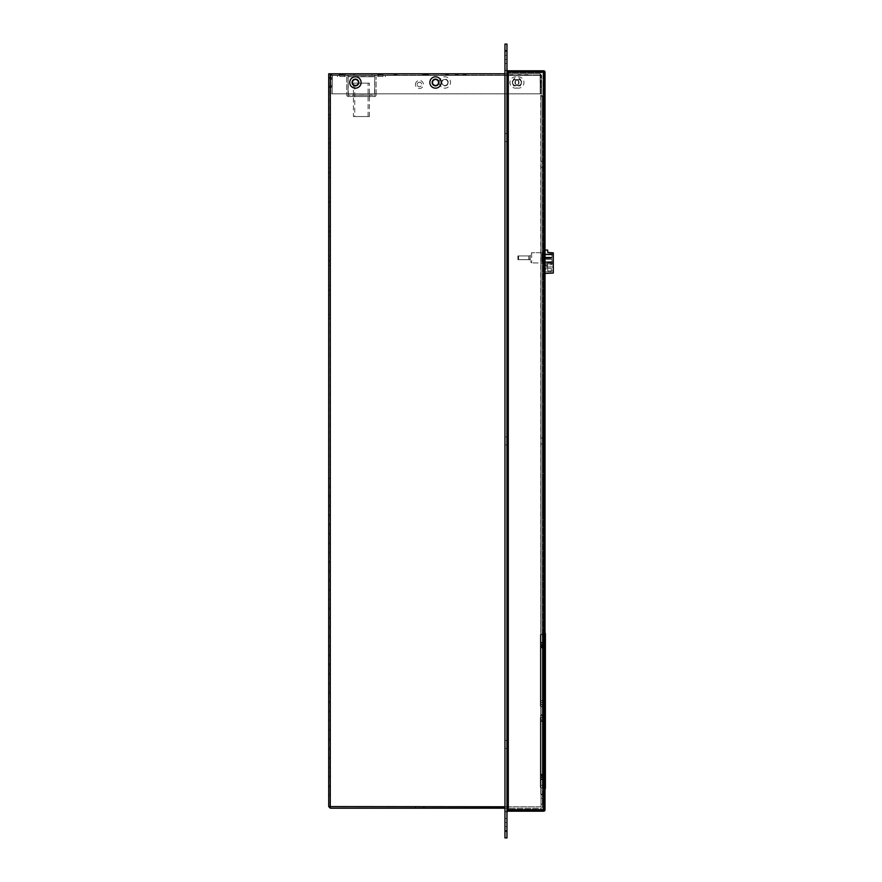 <?xml version="1.0" encoding="UTF-8"?>
<svg xmlns="http://www.w3.org/2000/svg" width="882" height="882" viewBox="0 0 882 882"><rect width="100%" height="100%" fill="white"/><g stroke="black" fill="none" stroke-linecap="round" stroke-linejoin="round"><path stroke-width="0.66" stroke-dasharray="4.41 3.31" d="M350.738 75.146L372.105 75.146L350.738 75.146L350.738 73.812L372.105 73.812L350.738 73.812M372.105 75.146L372.105 73.812M541.68 83.305L541.68 86.315L541.68 83.305M540.346 83.305L540.346 86.315L540.346 83.305M541.68 84.154L541.68 87.164L541.68 84.154M540.346 84.154L540.346 87.164L540.346 84.154M330.706 82.489L330.706 88.167L330.706 82.489M332.04 82.489L332.04 85.852L332.04 82.489M520.997 75.146L516.455 75.146L520.997 74.816L516.455 74.816L514.724 73.812L522.739 73.812L514.724 73.812M516.455 75.146L520.997 74.816L522.739 73.812M466.258 75.146L461.716 75.146L466.258 74.816L461.716 74.816L459.974 73.812L467.989 73.812L459.974 73.812M461.716 75.146L466.258 74.816L467.989 73.812M383.053 76.48L378.51 76.48L383.053 76.48L383.053 75.146L378.51 75.146L383.053 74.816L378.51 74.816L376.779 73.812L384.784 73.812L376.779 73.812M378.51 76.48L378.51 74.816L383.053 74.816L384.784 73.812M344.333 76.48L339.791 76.48L344.333 76.48L344.333 75.146L339.791 75.146L344.333 74.816L339.791 74.816L338.049 73.812L346.064 73.812L338.049 73.812M339.791 76.48L339.791 74.816L344.333 74.816L346.064 73.812M342.326 75.146L337.784 75.146L342.326 74.816L337.784 74.816L336.053 73.812L344.057 73.812L336.053 73.812M337.784 75.146L342.326 74.816L344.057 73.812L354.74 73.812L344.057 73.812L344.057 75.146L354.74 75.146L354.74 73.812M397.065 75.146L392.534 75.146L397.065 74.816L392.534 74.816L390.792 73.812L398.807 73.812L390.792 73.812M392.534 75.146L397.065 74.816L398.807 73.812M458.353 75.146L453.811 75.146L458.353 74.816L453.811 74.816L452.08 73.812L460.084 73.812L452.08 73.812M453.811 75.146L458.353 74.816L460.084 73.812M513.092 75.146L508.55 75.146L513.092 74.816L508.55 74.816L506.819 73.812L514.834 73.812L506.819 73.812M508.55 75.146L513.092 74.816L514.834 73.812M541.68 84.496L541.68 80.483L541.68 84.496M540.677 84.496L540.677 82.224L540.677 84.496M540.346 84.496L540.346 82.224L540.346 84.496M415.433 84.496A4.002 4.002 0 0 1 419.435 80.483A4.002 4.002 0 0 1 423.437 84.496A4.002 4.002 0 0 1 419.435 88.498A4.002 4.002 0 0 1 415.433 84.496M417.164 84.496A2.271 2.271 0 0 1 419.435 82.224A2.271 2.271 0 0 1 421.706 84.496A2.271 2.271 0 0 0 419.435 82.224A2.271 2.271 0 0 0 417.164 84.496A2.271 2.271 0 0 0 419.435 86.756A2.271 2.271 0 0 0 421.706 84.496A2.271 2.271 0 0 1 419.435 86.756A2.271 2.271 0 0 1 417.164 84.496M527.921 75.146L523.379 75.146L527.921 74.816L523.379 74.816L521.648 73.812L529.663 73.812L521.648 73.812M523.379 75.146L527.921 74.816L529.663 73.812M448.475 75.146L443.933 75.146L448.475 74.816L443.933 74.816L442.202 73.812L450.217 73.812L442.202 73.812M443.933 75.146L448.475 74.816L450.217 73.812M427.781 75.146L423.239 75.146L427.781 74.816L423.239 74.816L421.508 73.812L429.512 73.812L421.508 73.812L429.512 73.812L421.508 73.812L429.512 73.812L421.508 73.812L423.239 74.816L421.508 73.812M423.239 75.146L427.781 74.816L423.239 74.816L427.781 74.816L429.512 73.812L427.781 74.816L423.239 74.816L427.781 74.816L429.512 73.812M512.64 82.489A2.999 2.999 0 0 1 515.639 79.479A2.999 2.999 0 0 1 518.649 82.489A2.999 2.999 0 0 1 515.639 85.488A2.999 2.999 0 0 1 512.64 82.489A2.999 2.999 0 0 1 515.639 79.479A2.999 2.999 0 0 1 518.649 82.489A2.999 2.999 0 0 1 515.639 85.488A2.999 2.999 0 0 1 512.64 82.489A5.678 5.678 0 0 1 518.307 76.811A5.678 5.678 0 0 1 523.985 82.489A5.678 5.678 0 0 1 518.307 88.167A5.678 5.678 0 0 1 512.64 82.489M432.522 82.489A2.999 2.999 0 0 1 435.521 79.479A2.999 2.999 0 0 1 438.53 82.489A2.999 2.999 0 0 1 435.521 85.488A2.999 2.999 0 0 1 432.522 82.489M352.403 82.489A2.999 2.999 0 0 1 355.413 79.479A2.999 2.999 0 0 1 358.412 82.489A2.999 2.999 0 0 0 355.413 79.479A2.999 2.999 0 0 0 352.403 82.489A2.999 2.999 0 0 0 355.413 85.488A2.999 2.999 0 0 0 358.412 82.489A2.999 2.999 0 0 0 355.413 79.479A2.999 2.999 0 0 0 352.403 82.489A2.999 2.999 0 0 0 355.413 85.488A2.999 2.999 0 0 0 358.412 82.489A2.999 2.999 0 0 1 355.413 85.488A2.999 2.999 0 0 1 352.403 82.489M447.88 82.489A2.999 2.999 0 0 0 444.87 79.479A2.999 2.999 0 0 0 441.871 82.489A2.999 2.999 0 0 0 444.87 85.488A2.999 2.999 0 0 0 447.88 82.489A2.999 2.999 0 0 0 444.87 79.479A2.999 2.999 0 0 0 441.871 82.489A2.999 2.999 0 0 0 444.87 85.488A2.999 2.999 0 0 0 447.88 82.489M521.317 82.489A2.999 2.999 0 0 0 518.307 79.479A2.999 2.999 0 0 0 515.308 82.489A2.999 2.999 0 0 0 518.307 85.488A2.999 2.999 0 0 0 521.317 82.489A2.999 2.999 0 0 0 518.307 79.479A2.999 2.999 0 0 0 515.308 82.489A2.999 2.999 0 0 0 518.307 85.488A2.999 2.999 0 0 0 521.317 82.489A5.678 5.678 0 0 0 515.639 76.811A5.678 5.678 0 0 0 509.961 82.489A5.678 5.678 0 0 0 515.639 88.167A5.678 5.678 0 0 0 521.317 82.489M354.74 75.146L344.057 75.146M353.406 73.812L345.402 73.812L353.406 73.812L353.406 75.146L345.402 75.146L353.406 75.146M345.402 73.812L345.402 75.146M332.316 75.146L540.071 75.146L332.316 75.146L332.139 93.834L332.316 73.812L332.139 75.411L330.706 75.411L332.316 73.812L332.316 75.146L332.316 73.812L330.706 75.411L330.706 93.834L330.706 75.411L332.04 75.411L332.04 93.834L330.706 93.834L332.04 93.834L332.316 75.146M504.956 806.765L541.008 806.765L541.008 794.175L541.008 806.765L541.008 794.175L541.008 806.765L328.71 806.589L328.71 73.812L330.309 73.812L330.044 806.589L330.044 73.812L539.674 73.812A1.334 1.334 0 0 1 541.008 75.146L540.743 95.168L541.008 75.146A1.334 1.334 0 0 0 539.674 73.812A1.334 1.334 0 0 1 541.008 75.146A1.334 1.334 0 0 0 539.674 73.812L332.316 73.812M540.247 93.834L332.139 93.834L332.139 75.411L540.247 75.411L540.247 93.834L332.139 93.834L540.247 93.834L540.071 73.812L540.071 75.146L541.68 75.411L541.68 93.834L541.68 75.411L540.346 75.411L540.346 93.834L541.68 93.834L540.346 93.834L540.071 73.812L541.68 75.411L540.071 73.812L540.247 75.411L332.139 75.411L540.247 75.411L332.139 75.411L332.139 93.834L540.247 93.834L540.247 75.411L540.247 93.834M422.864 806.854L425.179 808.188L413.823 808.188L425.179 808.188L413.823 808.188L425.179 808.188L422.864 806.854L416.139 806.854L413.823 808.188L416.139 806.854L422.864 806.854M512.277 82.489A3.363 3.363 0 0 1 515.639 79.126A3.363 3.363 0 0 1 519.002 82.489A3.363 3.363 0 0 1 515.639 85.852A3.363 3.363 0 0 1 512.277 82.489M328.71 82.489L328.71 88.167L328.71 82.489M330.044 82.489L330.044 85.852L330.044 82.489M349.735 82.489A5.678 5.678 0 0 1 355.413 76.811A5.678 5.678 0 0 1 361.091 82.489A5.678 5.678 0 0 1 355.413 88.167A5.678 5.678 0 0 1 349.735 82.489M358.776 82.489A3.363 3.363 0 0 0 355.413 79.126A3.363 3.363 0 0 0 352.05 82.489A3.363 3.363 0 0 0 355.413 85.852A3.363 3.363 0 0 0 358.776 82.489M439.203 82.489A5.678 5.678 0 0 1 444.87 76.811A5.678 5.678 0 0 1 450.548 82.489A5.678 5.678 0 0 1 444.87 88.167A5.678 5.678 0 0 1 439.203 82.489M448.232 82.489A3.363 3.363 0 0 0 444.87 79.126A3.363 3.363 0 0 0 441.507 82.489A3.363 3.363 0 0 0 444.87 85.852A3.363 3.363 0 0 0 448.232 82.489M521.67 82.489A3.363 3.363 0 0 0 518.307 79.126A3.363 3.363 0 0 0 514.945 82.489A3.363 3.363 0 0 0 518.307 85.852A3.363 3.363 0 0 0 521.67 82.489M542.342 801.176L542.342 804.186L542.342 801.176M541.008 801.176L541.008 804.186L541.008 801.176M542.342 164.273L542.342 161.263L542.342 164.273M541.008 164.273L541.008 161.263L541.008 164.273M542.342 441L542.342 438.001L542.342 441M541.008 441L541.008 438.001L541.008 441M542.342 717.728L542.342 720.737L542.342 717.728M541.008 717.728L541.008 720.737L541.008 717.728M328.71 482.388L328.71 486.401L328.71 482.388M330.044 482.388L330.044 486.401L330.044 482.388M328.71 491.737L328.71 495.75L328.71 491.737M330.044 491.737L330.044 495.75L330.044 491.737M328.71 501.086L328.71 497.084L328.71 501.086M330.044 501.086L330.044 497.084L330.044 501.086M328.71 510.435L328.71 506.422L328.71 510.435M330.044 510.435L330.044 506.422L330.044 510.435M328.71 519.785L328.71 515.772L328.71 519.785M330.044 519.785L330.044 515.772L330.044 519.785M328.71 529.123L328.71 533.136L328.71 529.123M330.044 529.123L330.044 533.136L330.044 529.123M328.71 538.472L328.71 534.47L328.71 538.472M330.044 538.472L330.044 534.47L330.044 538.472M328.71 547.821L328.71 543.808L328.71 547.821M330.044 547.821L330.044 543.808L330.044 547.821M328.71 557.17L328.71 553.157L328.71 557.17M330.044 557.17L330.044 553.157L330.044 557.17M328.71 566.509L328.71 570.522L328.71 566.509M330.044 566.509L330.044 570.522L330.044 566.509M328.71 575.858L328.71 571.856L328.71 575.858M330.044 575.858L330.044 571.856L330.044 575.858M328.71 585.207L328.71 581.205L328.71 585.207M330.044 585.207L330.044 581.205L330.044 585.207M328.71 594.556L328.71 590.543L328.71 594.556M330.044 594.556L330.044 590.543L330.044 594.556M328.71 603.894L328.71 607.907L328.71 603.894M330.044 603.894L330.044 607.907L330.044 603.894M328.71 613.244L328.71 617.257L328.71 613.244M330.044 613.244L330.044 617.257L330.044 613.244M328.71 622.593L328.71 618.591L328.71 622.593M330.044 622.593L330.044 618.591L330.044 622.593M328.71 631.942L328.71 627.929L328.71 631.942M330.044 631.942L330.044 627.929L330.044 631.942M328.71 641.291L328.71 637.278L328.71 641.291M330.044 641.291L330.044 637.278L330.044 641.291M328.71 650.629L328.71 654.642L328.71 650.629M330.044 650.629L330.044 654.642L330.044 650.629M328.71 659.979L328.71 655.976L328.71 659.979M330.044 659.979L330.044 655.976L330.044 659.979M328.71 669.328L328.71 665.326L328.71 669.328M330.044 669.328L330.044 665.326L330.044 669.328M328.71 678.677L328.71 674.664L328.71 678.677M330.044 678.677L330.044 674.664L330.044 678.677M328.71 688.015L328.71 692.028L328.71 688.015M330.044 688.015L330.044 692.028L330.044 688.015M328.71 697.364L328.71 693.362L328.71 697.364M330.044 697.364L330.044 693.362L330.044 697.364M328.71 706.714L328.71 702.711L328.71 706.714M330.044 706.714L330.044 702.711L330.044 706.714M328.71 716.063L328.71 712.05L328.71 716.063M330.044 716.063L330.044 712.05L330.044 716.063M328.71 725.401L328.71 729.414L328.71 725.401M330.044 725.401L330.044 729.414L330.044 725.401M328.71 734.75L328.71 738.763L328.71 734.75M330.044 734.75L330.044 738.763L330.044 734.75M328.71 744.099L328.71 740.097L328.71 744.099M330.044 744.099L330.044 740.097L330.044 744.099M328.71 753.448L328.71 749.435L328.71 753.448M330.044 753.448L330.044 749.435L330.044 753.448M328.71 762.798L328.71 758.785L328.71 762.798M330.044 762.798L330.044 758.785L330.044 762.798M328.71 772.136L328.71 776.149L328.71 772.136M330.044 772.136L330.044 776.149L330.044 772.136M328.71 781.485L328.71 777.483L328.71 781.485M330.044 781.485L330.044 777.483L330.044 781.485M328.71 790.834L328.71 794.836L328.71 790.834M330.044 790.834L330.044 794.836L330.044 790.834M540.743 794.175L540.743 95.168L542.342 95.168L541.008 95.168L542.342 95.168L541.008 95.168L541.008 794.175L542.342 794.175L541.008 794.175L541.008 96.513L541.008 794.175L542.342 794.175L542.342 95.168L542.342 794.175L541.008 794.175L542.342 794.175L542.342 95.168L542.342 794.175L541.008 794.175L541.008 95.168L540.743 794.175M504.956 806.854L330.309 806.854L330.309 808.188L540.743 808.188A1.599 1.599 0 0 0 542.342 806.589A1.599 1.599 0 0 1 540.743 808.188L504.956 808.188M330.044 138.573L330.044 114.539L330.044 142.575L330.044 114.539L330.044 142.575L330.044 114.539L330.044 142.575L330.044 114.539L330.044 142.575L330.044 114.539L330.044 142.575L330.044 114.539L330.044 142.575L330.044 114.539L330.044 142.575L330.044 114.539L330.044 142.575L330.044 114.539L330.044 142.575L330.044 114.539L330.044 142.575L330.044 114.539L330.044 142.575L330.044 114.539L330.044 142.575L330.044 114.539L330.044 142.575L330.044 138.573L328.71 138.573L328.71 114.539L328.71 142.575L328.71 114.539L328.71 142.575L328.71 114.539L328.71 142.575L328.71 114.539L328.71 142.575L328.71 114.539L328.71 142.575L328.71 114.539L328.71 142.575L328.71 114.539L328.71 142.575L328.71 114.539L328.71 142.575L328.71 114.539L328.71 142.575L328.71 114.539L328.71 142.575L328.71 114.539L328.71 142.575L328.71 114.539L328.71 142.575L328.71 114.539L328.71 142.575L328.71 138.573L330.044 138.573M330.044 167.944L330.044 143.909L330.044 171.946L330.044 143.909L330.044 171.946L330.044 143.909L330.044 171.946L330.044 143.909L330.044 171.946L330.044 143.909L330.044 171.946L330.044 143.909L330.044 171.946L330.044 143.909L330.044 171.946L330.044 143.909L330.044 171.946L330.044 143.909L330.044 171.946L330.044 143.909L330.044 171.946L330.044 143.909L330.044 171.946L330.044 143.909L330.044 171.946L330.044 143.909L330.044 171.946L330.044 143.909L330.044 171.946L330.044 143.909L330.044 171.946L330.044 143.909L330.044 171.946L330.044 143.909L330.044 171.946L330.044 167.944L328.71 167.944L328.71 143.909L328.71 171.946L328.71 143.909L328.71 171.946L328.71 143.909L328.71 171.946L328.71 143.909L328.71 171.946L328.71 143.909L328.71 171.946L328.71 143.909L328.71 171.946L328.71 143.909L328.71 171.946L328.71 143.909L328.71 171.946L328.71 143.909L328.71 171.946L328.71 143.909L328.71 171.946L328.71 143.909L328.71 171.946L328.71 143.909L328.71 171.946L328.71 143.909L328.71 171.946L328.71 143.909L328.71 171.946L328.71 143.909L328.71 171.946L328.71 143.909L328.71 171.946L328.71 143.909L328.71 171.946L328.71 167.944L330.044 167.944M330.044 197.314L330.044 173.28L330.044 201.328L330.044 173.28L330.044 201.328L330.044 173.28L330.044 201.328L330.044 173.28L330.044 201.328L330.044 173.28L330.044 201.328L330.044 173.28L330.044 201.328L330.044 173.28L330.044 201.328L330.044 173.28L330.044 201.328L330.044 173.28L330.044 201.328L330.044 173.28L330.044 201.328L330.044 173.28L330.044 201.328L330.044 173.28L330.044 201.328L330.044 173.28L330.044 201.328L330.044 173.28L330.044 201.328L330.044 173.28L330.044 201.328L330.044 173.28L330.044 201.328L330.044 173.28L330.044 201.328L330.044 173.28L330.044 201.328L330.044 173.28L330.044 201.328L330.044 197.314L328.71 197.314L328.71 173.28L328.71 201.328L328.71 173.28L328.71 201.328L328.71 173.28L328.71 201.328L328.71 173.28L328.71 201.328L328.71 173.28L328.71 201.328L328.71 173.28L328.71 201.328L328.71 173.28L328.71 201.328L328.71 173.28L328.71 201.328L328.71 173.28L328.71 201.328L328.71 173.28L328.71 201.328L328.71 173.28L328.71 201.328L328.71 173.28L328.71 201.328L328.71 173.28L328.71 201.328L328.71 173.28L328.71 201.328L328.71 173.28L328.71 201.328L328.71 173.28L328.71 201.328L328.71 173.28L328.71 201.328L328.71 173.28L328.71 201.328L328.71 173.28L328.71 201.328L328.71 197.314L330.044 197.314M330.044 314.819L330.044 290.784L330.044 318.821L330.044 290.784L330.044 318.821L330.044 290.784L330.044 318.821L330.044 290.784L330.044 318.821L330.044 290.784L330.044 318.821L330.044 290.784L330.044 318.821L330.044 290.784L330.044 318.821L330.044 290.784L330.044 318.821L330.044 290.784L330.044 318.821L330.044 290.784L330.044 318.821L330.044 290.784L330.044 318.821L330.044 290.784L330.044 318.821L330.044 290.784L330.044 318.821L330.044 314.819L328.71 314.819L328.71 290.784L328.71 318.821L328.71 290.784L328.71 318.821L328.71 290.784L328.71 318.821L328.71 290.784L328.71 318.821L328.71 290.784L328.71 318.821L328.71 290.784L328.71 318.821L328.71 290.784L328.71 318.821L328.71 290.784L328.71 318.821L328.71 290.784L328.71 318.821L328.71 290.784L328.71 318.821L328.71 290.784L328.71 318.821L328.71 290.784L328.71 318.821L328.71 290.784L328.71 318.821L328.71 314.819L330.044 314.819M330.044 285.448L330.044 261.414L330.044 289.45L330.044 261.414L330.044 289.45L330.044 261.414L330.044 289.45L330.044 261.414L330.044 289.45L330.044 261.414L330.044 289.45L330.044 261.414L330.044 289.45L330.044 261.414L330.044 289.45L330.044 261.414L330.044 289.45L330.044 261.414L330.044 289.45L330.044 261.414L330.044 289.45L330.044 261.414L330.044 289.45L330.044 261.414L330.044 289.45L330.044 261.414L330.044 289.45L330.044 261.414L330.044 289.45L330.044 261.414L330.044 289.45L330.044 261.414L330.044 289.45L330.044 261.414L330.044 289.45L330.044 285.448L328.71 285.448L328.71 261.414L328.71 289.45L328.71 261.414L328.71 289.45L328.71 261.414L328.71 289.45L328.71 261.414L328.71 289.45L328.71 261.414L328.71 289.45L328.71 261.414L328.71 289.45L328.71 261.414L328.71 289.45L328.71 261.414L328.71 289.45L328.71 261.414L328.71 289.45L328.71 261.414L328.71 289.45L328.71 261.414L328.71 289.45L328.71 261.414L328.71 289.45L328.71 261.414L328.71 289.45L328.71 261.414L328.71 289.45L328.71 261.414L328.71 289.45L328.71 261.414L328.71 289.45L328.71 261.414L328.71 289.45L328.71 285.448L330.044 285.448M330.044 256.067L330.044 232.032L330.044 260.08L330.044 232.032L330.044 260.08L330.044 232.032L330.044 260.08L330.044 232.032L330.044 260.08L330.044 232.032L330.044 260.08L330.044 232.032L330.044 260.08L330.044 232.032L330.044 260.08L330.044 232.032L330.044 260.08L330.044 232.032L330.044 260.08L330.044 232.032L330.044 260.08L330.044 232.032L330.044 260.08L330.044 232.032L330.044 260.08L330.044 232.032L330.044 260.08L330.044 232.032L330.044 260.08L330.044 232.032L330.044 260.08L330.044 232.032L330.044 260.08L330.044 232.032L330.044 260.08L330.044 232.032L330.044 260.08L330.044 232.032L330.044 260.08L330.044 256.067L328.71 256.067L328.71 232.032L328.71 260.08L328.71 232.032L328.71 260.08L328.71 232.032L328.71 260.08L328.71 232.032L328.71 260.08L328.71 232.032L328.71 260.08L328.71 232.032L328.71 260.08L328.71 232.032L328.71 260.08L328.71 232.032L328.71 260.08L328.71 232.032L328.71 260.08L328.71 232.032L328.71 260.08L328.71 232.032L328.71 260.08L328.71 232.032L328.71 260.08L328.71 232.032L328.71 260.08L328.71 232.032L328.71 260.08L328.71 232.032L328.71 260.08L328.71 232.032L328.71 260.08L328.71 232.032L328.71 260.08L328.71 232.032L328.71 260.08L328.71 232.032L328.71 260.08L328.71 256.067L330.044 256.067M330.044 226.696L330.044 202.662L330.044 230.698L330.044 202.662L330.044 230.698L330.044 202.662L330.044 230.698L330.044 202.662L330.044 230.698L330.044 202.662L330.044 230.698L330.044 202.662L330.044 230.698L330.044 202.662L330.044 230.698L330.044 202.662L330.044 230.698L330.044 202.662L330.044 230.698L330.044 202.662L330.044 230.698L330.044 202.662L330.044 230.698L330.044 202.662L330.044 230.698L330.044 202.662L330.044 230.698L330.044 202.662L330.044 230.698L330.044 202.662L330.044 230.698L330.044 202.662L330.044 230.698L330.044 202.662L330.044 230.698L330.044 202.662L330.044 230.698L330.044 202.662L330.044 230.698L330.044 226.696L328.71 226.696L328.71 202.662L328.71 230.698L328.71 202.662L328.71 230.698L328.71 202.662L328.71 230.698L328.71 202.662L328.71 230.698L328.71 202.662L328.71 230.698L328.71 202.662L328.71 230.698L328.71 202.662L328.71 230.698L328.71 202.662L328.71 230.698L328.71 202.662L328.71 230.698L328.71 202.662L328.71 230.698L328.71 202.662L328.71 230.698L328.71 202.662L328.71 230.698L328.71 202.662L328.71 230.698L328.71 202.662L328.71 230.698L328.71 202.662L328.71 230.698L328.71 202.662L328.71 230.698L328.71 202.662L328.71 230.698L328.71 202.662L328.71 230.698L328.71 202.662L328.71 230.698L328.71 226.696L330.044 226.696M328.71 806.589L330.044 806.589L328.71 806.589L330.309 808.188M330.309 806.765L330.309 73.812M542.342 794.836L542.342 806.589L542.342 794.836L541.008 794.836L541.008 806.589L541.008 794.836L542.342 794.836M541.008 95.168L542.342 95.168L541.008 95.168M544.745 246.717L544.745 253.399L544.745 246.717M545.01 246.717L545.01 253.399L545.01 246.717M545.01 262.748L545.01 259.936L545.01 262.748M543.014 262.748L543.014 259.936L543.014 262.748M545.01 286.782L545.01 283.971L545.01 286.782M543.014 286.782L543.014 283.971L543.014 286.782M545.01 340.187L545.01 342.999L545.01 340.187M543.014 340.187L543.014 342.999L543.014 340.187M545.01 313.551L545.01 316.219L545.01 313.551M543.014 313.551L543.014 316.219L543.014 313.551M545.01 340.86L545.01 338.523L545.01 340.86M543.014 340.86L543.014 338.523L543.014 340.86M545.01 267.147L545.01 269.958L545.01 267.147M543.014 267.147L543.014 269.958L543.014 267.147M545.01 801.176L545.01 806.854L545.01 801.176M543.477 801.176L543.477 804.186L543.477 801.176M543.014 801.176L543.014 804.186L543.014 801.176M545.01 84.154L545.01 89.832L545.01 84.154M543.477 84.154L543.477 87.164L543.477 84.154M543.014 84.154L543.014 87.164L543.014 84.154M545.01 164.273L545.01 158.595L545.01 164.273M543.477 164.273L543.477 161.263L543.477 164.273M543.014 164.273L543.014 161.263L543.014 164.273M545.01 441L545.01 435.322L545.01 441M543.477 441L543.477 438.001L543.477 441M543.014 441L543.014 438.001L543.014 441M545.01 717.728L545.01 712.05L545.01 717.728M543.477 717.728L543.477 720.737L543.477 717.728M543.014 717.728L543.014 720.737L543.014 717.728M545.01 781.154L545.01 777.814L545.01 781.154M543.014 781.154L543.014 777.814L543.014 781.154M545.01 640.949L545.01 637.609L545.01 640.949M543.014 640.949L543.014 637.609L543.014 640.949M504.956 141.572L506.963 141.572L506.963 133.557L506.963 141.572L506.963 133.557L506.963 141.572L504.956 141.572L504.956 133.557L504.956 141.572L504.956 133.557L504.956 141.572L506.963 141.572L504.956 141.572M504.956 445.002L506.963 445.002L506.963 436.998L506.963 445.002L506.963 436.998L506.963 445.002L504.956 445.002L504.956 436.998L504.956 445.002L504.956 436.998L504.956 445.002L506.963 445.002L504.956 445.002M504.956 748.443L506.963 748.443L506.963 740.428L506.963 748.443L506.963 740.428L506.963 748.443L504.956 748.443L504.956 740.428L504.956 748.443L504.956 740.428L504.956 748.443L506.963 748.443L504.956 748.443M545.01 113.535L545.01 110.195L545.01 113.535M543.014 113.535L543.014 110.195L543.014 113.535M545.01 104.186L545.01 100.846L545.01 104.186M543.014 104.186L543.014 100.846L543.014 104.186M506.963 809.863L508.297 809.863L508.297 811.197A1.334 1.334 0 0 0 506.963 812.531A1.334 1.334 0 0 1 508.297 811.197L543.676 811.197L543.676 809.863L508.297 809.863L508.297 72.137L543.676 72.137L543.676 809.863L545.01 809.863L545.01 72.137A1.334 1.334 0 0 0 543.676 70.803L508.297 70.803L508.297 72.137L506.963 72.137L506.963 69.469L506.963 812.531L506.963 72.137M545.01 264.479L545.01 251.392L545.01 264.479L543.014 264.479L543.014 251.392L543.014 264.479L545.01 264.479M545.01 344.862L545.01 324.83L545.01 344.862L543.014 344.862L543.014 324.83L543.014 344.862L545.01 344.862M545.01 745.709L545.01 632.945L545.01 789.158L545.01 745.709L543.014 745.709L543.014 789.158L543.014 632.945L543.014 745.709L545.01 745.709M545.01 632.945L545.01 676.395L545.01 632.945L543.014 632.945L543.014 676.395L543.014 632.945L545.01 632.945M545.01 514.107L545.01 502.222L545.01 514.107L545.01 502.222L545.01 514.107L545.01 502.222L545.01 514.107L545.01 502.222L545.01 514.107L545.01 502.222L545.01 514.107L545.01 502.222L545.01 514.107L545.01 502.222L545.01 514.107L545.01 502.222L545.01 514.107L545.01 502.222L545.01 514.107L545.01 502.222L545.01 514.107L545.01 502.222L545.01 514.107L545.01 502.222L545.01 514.107L545.01 502.222L545.01 514.107L545.01 502.222L545.01 514.107L545.01 502.222L545.01 514.107L545.01 502.222L545.01 514.107L545.01 502.222L545.01 514.107L543.014 514.107L543.014 502.222L543.014 514.107L543.014 502.222L543.014 514.107L543.014 502.222L543.014 514.107L543.014 502.222L543.014 514.107L543.014 502.222L543.014 514.107L543.014 502.222L543.014 514.107L543.014 502.222L543.014 514.107L543.014 502.222L543.014 514.107L543.014 502.222L543.014 514.107L543.014 502.222L543.014 514.107L543.014 502.222L543.014 514.107L543.014 502.222L543.014 514.107L543.014 502.222L543.014 514.107L543.014 502.222L543.014 514.107L543.014 502.222L543.014 514.107L543.014 502.222L543.014 514.107L543.014 502.222L543.014 514.107L545.01 514.107M545.01 500.215L545.01 488.33L545.01 500.215L545.01 488.33L545.01 500.215L545.01 488.33L545.01 500.215L545.01 488.33L545.01 500.215L545.01 488.33L545.01 500.215L545.01 488.33L545.01 500.215L545.01 488.33L545.01 500.215L545.01 488.33L545.01 500.215L545.01 488.33L545.01 500.215L545.01 488.33L545.01 500.215L545.01 488.33L545.01 500.215L545.01 488.33L545.01 500.215L545.01 488.33L545.01 500.215L545.01 488.33L545.01 500.215L545.01 488.33L545.01 500.215L545.01 488.33L545.01 500.215L545.01 488.33L545.01 500.215L545.01 488.33L545.01 500.215L545.01 488.33L545.01 500.215L545.01 488.33L545.01 500.215L545.01 488.33L545.01 500.215L545.01 488.33L545.01 500.215L545.01 488.33L545.01 500.215L545.01 488.33L545.01 500.215L545.01 488.33L545.01 500.215L545.01 488.33L545.01 500.215L543.014 500.215L543.014 488.33L543.014 500.215L543.014 488.33L543.014 500.215L543.014 488.33L543.014 500.215L543.014 488.33L543.014 500.215L543.014 488.33L543.014 500.215L543.014 488.33L543.014 500.215L543.014 488.33L543.014 500.215L543.014 488.33L543.014 500.215L543.014 488.33L543.014 500.215L543.014 488.33L543.014 500.215L543.014 488.33L543.014 500.215L543.014 488.33L543.014 500.215L543.014 488.33L543.014 500.215L543.014 488.33L543.014 500.215L543.014 488.33L543.014 500.215L543.014 488.33L543.014 500.215L543.014 488.33L543.014 500.215L543.014 488.33L543.014 500.215L543.014 488.33L543.014 500.215L543.014 488.33L543.014 500.215L543.014 488.33L543.014 500.215L543.014 488.33L543.014 500.215L543.014 488.33L543.014 500.215L543.014 488.33L543.014 500.215L543.014 488.33L543.014 500.215L543.014 488.33L543.014 500.215L545.01 500.215M545.01 486.335L545.01 474.45L545.01 486.335L545.01 474.45L545.01 486.335L545.01 474.45L545.01 486.335L545.01 474.45L545.01 486.335L545.01 474.45L545.01 486.335L545.01 474.45L545.01 486.335L545.01 474.45L545.01 486.335L545.01 474.45L545.01 486.335L545.01 474.45L545.01 486.335L545.01 474.45L545.01 486.335L545.01 474.45L545.01 486.335L545.01 474.45L545.01 486.335L545.01 474.45L545.01 486.335L545.01 474.45L545.01 486.335L545.01 474.45L545.01 486.335L545.01 474.45L545.01 486.335L545.01 474.45L545.01 486.335L545.01 474.45L545.01 486.335L545.01 474.45L545.01 486.335L545.01 474.45L545.01 486.335L545.01 474.45L545.01 486.335L545.01 474.45L545.01 486.335L545.01 474.45L545.01 486.335L545.01 474.45L545.01 486.335L545.01 474.45L545.01 486.335L545.01 474.45L545.01 486.335L543.014 486.335L543.014 474.45L543.014 486.335L543.014 474.45L543.014 486.335L543.014 474.45L543.014 486.335L543.014 474.45L543.014 486.335L543.014 474.45L543.014 486.335L543.014 474.45L543.014 486.335L543.014 474.45L543.014 486.335L543.014 474.45L543.014 486.335L543.014 474.45L543.014 486.335L543.014 474.45L543.014 486.335L543.014 474.45L543.014 486.335L543.014 474.45L543.014 486.335L543.014 474.45L543.014 486.335L543.014 474.45L543.014 486.335L543.014 474.45L543.014 486.335L543.014 474.45L543.014 486.335L543.014 474.45L543.014 486.335L543.014 474.45L543.014 486.335L543.014 474.45L543.014 486.335L543.014 474.45L543.014 486.335L543.014 474.45L543.014 486.335L543.014 474.45L543.014 486.335L543.014 474.45L543.014 486.335L543.014 474.45L543.014 486.335L543.014 474.45L543.014 486.335L543.014 474.45L543.014 486.335L545.01 486.335M545.01 472.443L545.01 460.558L545.01 472.443L545.01 460.558L545.01 472.443L545.01 460.558L545.01 472.443L545.01 460.558L545.01 472.443L545.01 460.558L545.01 472.443L545.01 460.558L545.01 472.443L545.01 460.558L545.01 472.443L545.01 460.558L545.01 472.443L545.01 460.558L545.01 472.443L545.01 460.558L545.01 472.443L545.01 460.558L545.01 472.443L545.01 460.558L545.01 472.443L545.01 460.558L545.01 472.443L545.01 460.558L545.01 472.443L545.01 460.558L545.01 472.443L545.01 460.558L545.01 472.443L545.01 460.558L545.01 472.443L545.01 460.558L545.01 472.443L545.01 460.558L545.01 472.443L545.01 460.558L545.01 472.443L545.01 460.558L545.01 472.443L545.01 460.558L545.01 472.443L545.01 460.558L545.01 472.443L545.01 460.558L545.01 472.443L545.01 460.558L545.01 472.443L545.01 460.558L545.01 472.443L543.014 472.443L543.014 460.558L543.014 472.443L543.014 460.558L543.014 472.443L543.014 460.558L543.014 472.443L543.014 460.558L543.014 472.443L543.014 460.558L543.014 472.443L543.014 460.558L543.014 472.443L543.014 460.558L543.014 472.443L543.014 460.558L543.014 472.443L543.014 460.558L543.014 472.443L543.014 460.558L543.014 472.443L543.014 460.558L543.014 472.443L543.014 460.558L543.014 472.443L543.014 460.558L543.014 472.443L543.014 460.558L543.014 472.443L543.014 460.558L543.014 472.443L543.014 460.558L543.014 472.443L543.014 460.558L543.014 472.443L543.014 460.558L543.014 472.443L543.014 460.558L543.014 472.443L543.014 460.558L543.014 472.443L543.014 460.558L543.014 472.443L543.014 460.558L543.014 472.443L543.014 460.558L543.014 472.443L543.014 460.558L543.014 472.443L543.014 460.558L543.014 472.443L543.014 460.558L543.014 472.443L545.01 472.443M545.01 458.563L545.01 446.678L545.01 458.563L545.01 446.678L545.01 458.563L545.01 446.678L545.01 458.563L545.01 446.678L545.01 458.563L545.01 446.678L545.01 458.563L545.01 446.678L545.01 458.563L545.01 446.678L545.01 458.563L545.01 446.678L545.01 458.563L545.01 446.678L545.01 458.563L545.01 446.678L545.01 458.563L545.01 446.678L545.01 458.563L545.01 446.678L545.01 458.563L545.01 446.678L545.01 458.563L545.01 446.678L545.01 458.563L545.01 446.678L545.01 458.563L545.01 446.678L545.01 458.563L545.01 446.678L545.01 458.563L545.01 446.678L545.01 458.563L545.01 446.678L545.01 458.563L545.01 446.678L545.01 458.563L545.01 446.678L545.01 458.563L545.01 446.678L545.01 458.563L545.01 446.678L545.01 458.563L545.01 446.678L545.01 458.563L545.01 446.678L545.01 458.563L545.01 446.678L545.01 458.563L543.014 458.563L543.014 446.678L543.014 458.563L543.014 446.678L543.014 458.563L543.014 446.678L543.014 458.563L543.014 446.678L543.014 458.563L543.014 446.678L543.014 458.563L543.014 446.678L543.014 458.563L543.014 446.678L543.014 458.563L543.014 446.678L543.014 458.563L543.014 446.678L543.014 458.563L543.014 446.678L543.014 458.563L543.014 446.678L543.014 458.563L543.014 446.678L543.014 458.563L543.014 446.678L543.014 458.563L543.014 446.678L543.014 458.563L543.014 446.678L543.014 458.563L543.014 446.678L543.014 458.563L543.014 446.678L543.014 458.563L543.014 446.678L543.014 458.563L543.014 446.678L543.014 458.563L543.014 446.678L543.014 458.563L543.014 446.678L543.014 458.563L543.014 446.678L543.014 458.563L543.014 446.678L543.014 458.563L543.014 446.678L543.014 458.563L543.014 446.678L543.014 458.563L543.014 446.678L543.014 458.563L545.01 458.563M545.01 444.671L545.01 432.786L545.01 444.671L545.01 432.786L545.01 444.671L545.01 432.786L545.01 444.671L545.01 432.786L545.01 444.671L545.01 432.786L545.01 444.671L545.01 432.786L545.01 444.671L545.01 432.786L545.01 444.671L545.01 432.786L545.01 444.671L545.01 432.786L545.01 444.671L545.01 432.786L545.01 444.671L545.01 432.786L545.01 444.671L545.01 432.786L545.01 444.671L545.01 432.786L545.01 444.671L545.01 432.786L545.01 444.671L545.01 432.786L545.01 444.671L545.01 432.786L545.01 444.671L545.01 432.786L545.01 444.671L545.01 432.786L545.01 444.671L545.01 432.786L545.01 444.671L545.01 432.786L545.01 444.671L545.01 432.786L545.01 444.671L545.01 432.786L545.01 444.671L545.01 432.786L545.01 444.671L545.01 432.786L545.01 444.671L545.01 432.786L545.01 444.671L545.01 432.786L545.01 444.671L543.014 444.671L543.014 432.786L543.014 444.671L543.014 432.786L543.014 444.671L543.014 432.786L543.014 444.671L543.014 432.786L543.014 444.671L543.014 432.786L543.014 444.671L543.014 432.786L543.014 444.671L543.014 432.786L543.014 444.671L543.014 432.786L543.014 444.671L543.014 432.786L543.014 444.671L543.014 432.786L543.014 444.671L543.014 432.786L543.014 444.671L543.014 432.786L543.014 444.671L543.014 432.786L543.014 444.671L543.014 432.786L543.014 444.671L543.014 432.786L543.014 444.671L543.014 432.786L543.014 444.671L543.014 432.786L543.014 444.671L543.014 432.786L543.014 444.671L543.014 432.786L543.014 444.671L543.014 432.786L543.014 444.671L543.014 432.786L543.014 444.671L543.014 432.786L543.014 444.671L543.014 432.786L543.014 444.671L543.014 432.786L543.014 444.671L543.014 432.786L543.014 444.671L543.014 432.786L543.014 444.671L545.01 444.671M545.01 430.791L545.01 418.906L545.01 430.791L545.01 418.906L545.01 430.791L545.01 418.906L545.01 430.791L545.01 418.906L545.01 430.791L545.01 418.906L545.01 430.791L545.01 418.906L545.01 430.791L545.01 418.906L545.01 430.791L545.01 418.906L545.01 430.791L545.01 418.906L545.01 430.791L545.01 418.906L545.01 430.791L545.01 418.906L545.01 430.791L545.01 418.906L545.01 430.791L545.01 418.906L545.01 430.791L545.01 418.906L545.01 430.791L545.01 418.906L545.01 430.791L545.01 418.906L545.01 430.791L545.01 418.906L545.01 430.791L545.01 418.906L545.01 430.791L545.01 418.906L545.01 430.791L545.01 418.906L545.01 430.791L545.01 418.906L545.01 430.791L545.01 418.906L545.01 430.791L545.01 418.906L545.01 430.791L545.01 418.906L545.01 430.791L545.01 418.906L545.01 430.791L545.01 418.906L545.01 430.791L543.014 430.791L543.014 418.906L543.014 430.791L543.014 418.906L543.014 430.791L543.014 418.906L543.014 430.791L543.014 418.906L543.014 430.791L543.014 418.906L543.014 430.791L543.014 418.906L543.014 430.791L543.014 418.906L543.014 430.791L543.014 418.906L543.014 430.791L543.014 418.906L543.014 430.791L543.014 418.906L543.014 430.791L543.014 418.906L543.014 430.791L543.014 418.906L543.014 430.791L543.014 418.906L543.014 430.791L543.014 418.906L543.014 430.791L543.014 418.906L543.014 430.791L543.014 418.906L543.014 430.791L543.014 418.906L543.014 430.791L543.014 418.906L543.014 430.791L543.014 418.906L543.014 430.791L543.014 418.906L543.014 430.791L543.014 418.906L543.014 430.791L543.014 418.906L543.014 430.791L543.014 418.906L543.014 430.791L543.014 418.906L543.014 430.791L543.014 418.906L543.014 430.791L543.014 418.906L543.014 430.791L545.01 430.791M545.01 416.899L545.01 405.014L545.01 416.899L545.01 405.014L545.01 416.899L545.01 405.014L545.01 416.899L545.01 405.014L545.01 416.899L545.01 405.014L545.01 416.899L545.01 405.014L545.01 416.899L545.01 405.014L545.01 416.899L545.01 405.014L545.01 416.899L545.01 405.014L545.01 416.899L545.01 405.014L545.01 416.899L545.01 405.014L545.01 416.899L545.01 405.014L545.01 416.899L545.01 405.014L545.01 416.899L545.01 405.014L545.01 416.899L545.01 405.014L545.01 416.899L545.01 405.014L545.01 416.899L545.01 405.014L545.01 416.899L545.01 405.014L545.01 416.899L545.01 405.014L545.01 416.899L545.01 405.014L545.01 416.899L545.01 405.014L545.01 416.899L545.01 405.014L545.01 416.899L545.01 405.014L545.01 416.899L545.01 405.014L545.01 416.899L545.01 405.014L545.01 416.899L545.01 405.014L545.01 416.899L543.014 416.899L543.014 405.014L543.014 416.899L543.014 405.014L543.014 416.899L543.014 405.014L543.014 416.899L543.014 405.014L543.014 416.899L543.014 405.014L543.014 416.899L543.014 405.014L543.014 416.899L543.014 405.014L543.014 416.899L543.014 405.014L543.014 416.899L543.014 405.014L543.014 416.899L543.014 405.014L543.014 416.899L543.014 405.014L543.014 416.899L543.014 405.014L543.014 416.899L543.014 405.014L543.014 416.899L543.014 405.014L543.014 416.899L543.014 405.014L543.014 416.899L543.014 405.014L543.014 416.899L543.014 405.014L543.014 416.899L543.014 405.014L543.014 416.899L543.014 405.014L543.014 416.899L543.014 405.014L543.014 416.899L543.014 405.014L543.014 416.899L543.014 405.014L543.014 416.899L543.014 405.014L543.014 416.899L543.014 405.014L543.014 416.899L543.014 405.014L543.014 416.899L543.014 405.014L543.014 416.899L545.01 416.899M545.01 403.008L545.01 391.134L545.01 403.008L545.01 391.134L545.01 403.008L545.01 391.134L545.01 403.008L545.01 391.134L545.01 403.008L545.01 391.134L545.01 403.008L545.01 391.134L545.01 403.008L545.01 391.134L545.01 403.008L545.01 391.134L545.01 403.008L545.01 391.134L545.01 403.008L545.01 391.134L545.01 403.008L545.01 391.134L545.01 403.008L545.01 391.134L545.01 403.008L545.01 391.134L545.01 403.008L545.01 391.134L545.01 403.008L545.01 391.134L545.01 403.008L545.01 391.134L545.01 403.008L545.01 391.134L545.01 403.008L545.01 391.134L545.01 403.008L545.01 391.134L545.01 403.008L545.01 391.134L545.01 403.008L545.01 391.134L545.01 403.008L545.01 391.134L545.01 403.008L545.01 391.134L545.01 403.008L545.01 391.134L545.01 403.008L545.01 391.134L545.01 403.008L545.01 391.134L545.01 403.008L543.014 403.008L543.014 391.134L543.014 403.008L543.014 391.134L543.014 403.008L543.014 391.134L543.014 403.008L543.014 391.134L543.014 403.008L543.014 391.134L543.014 403.008L543.014 391.134L543.014 403.008L543.014 391.134L543.014 403.008L543.014 391.134L543.014 403.008L543.014 391.134L543.014 403.008L543.014 391.134L543.014 403.008L543.014 391.134L543.014 403.008L543.014 391.134L543.014 403.008L543.014 391.134L543.014 403.008L543.014 391.134L543.014 403.008L543.014 391.134L543.014 403.008L543.014 391.134L543.014 403.008L543.014 391.134L543.014 403.008L543.014 391.134L543.014 403.008L543.014 391.134L543.014 403.008L543.014 391.134L543.014 403.008L543.014 391.134L543.014 403.008L543.014 391.134L543.014 403.008L543.014 391.134L543.014 403.008L543.014 391.134L543.014 403.008L543.014 391.134L543.014 403.008L543.014 391.134L543.014 403.008L545.01 403.008M545.01 389.127L545.01 377.242L545.01 389.127L545.01 377.242L545.01 389.127L545.01 377.242L545.01 389.127L545.01 377.242L545.01 389.127L545.01 377.242L545.01 389.127L545.01 377.242L545.01 389.127L545.01 377.242L545.01 389.127L545.01 377.242L545.01 389.127L545.01 377.242L545.01 389.127L545.01 377.242L545.01 389.127L545.01 377.242L545.01 389.127L545.01 377.242L545.01 389.127L545.01 377.242L545.01 389.127L545.01 377.242L545.01 389.127L545.01 377.242L545.01 389.127L545.01 377.242L545.01 389.127L545.01 377.242L545.01 389.127L543.014 389.127L543.014 377.242L543.014 389.127L543.014 377.242L543.014 389.127L543.014 377.242L543.014 389.127L543.014 377.242L543.014 389.127L543.014 377.242L543.014 389.127L543.014 377.242L543.014 389.127L543.014 377.242L543.014 389.127L543.014 377.242L543.014 389.127L543.014 377.242L543.014 389.127L543.014 377.242L543.014 389.127L543.014 377.242L543.014 389.127L543.014 377.242L543.014 389.127L543.014 377.242L543.014 389.127L543.014 377.242L543.014 389.127L543.014 377.242L543.014 389.127L543.014 377.242L543.014 389.127L543.014 377.242L543.014 389.127L545.01 389.127M504.956 50.781L506.963 50.781L506.963 44.1L504.956 44.1L504.956 837.9L506.963 837.9L506.963 831.219L504.956 831.219M506.963 50.781L506.963 831.219M506.963 55.445L506.963 63.46L506.963 51.443L506.963 63.46L506.963 51.443L506.963 55.445L504.956 55.445L504.956 51.443L504.956 63.46L504.956 51.443L504.956 63.46L504.956 55.445L506.963 55.445M506.963 59.458L506.963 63.46L506.963 59.458L504.956 59.458L504.956 63.46L504.956 59.458L506.963 59.458M506.963 826.555L506.963 818.54L506.963 830.557L506.963 818.54L506.963 830.557L506.963 826.555L504.956 826.555L504.956 830.557L504.956 818.54L504.956 830.557L504.956 818.54L504.956 826.555L506.963 826.555M506.963 822.542L506.963 818.54L506.963 822.542L504.956 822.542L504.956 818.54L504.956 822.542L506.963 822.542M504.956 69.469L504.956 812.531L504.956 69.469L508.297 72.809L508.297 809.191L504.956 812.531L508.297 809.191L508.297 72.809L543.014 72.809L543.014 809.191L508.297 809.191L543.014 809.191L543.014 72.809L508.297 72.809L504.956 69.469M543.014 377.242L545.01 377.242L543.014 377.242M543.014 391.134L545.01 391.134L543.014 391.134M543.014 405.014L545.01 405.014L543.014 405.014M543.014 418.906L545.01 418.906L543.014 418.906M543.014 432.786L545.01 432.786L543.014 432.786M543.014 446.678L545.01 446.678L543.014 446.678M543.014 460.558L545.01 460.558L543.014 460.558M543.014 474.45L545.01 474.45L543.014 474.45M543.014 488.33L545.01 488.33L543.014 488.33M543.014 502.222L545.01 502.222L543.014 502.222M504.956 740.428L506.963 740.428L504.956 740.428M504.956 436.998L506.963 436.998L504.956 436.998M504.956 133.557L506.963 133.557L504.956 133.557M543.014 789.158L545.01 789.158L543.014 789.158M543.014 676.395L545.01 676.395L543.014 676.395M543.014 324.83L545.01 324.83L543.014 324.83M543.014 251.392L545.01 251.392L545.01 248.062L545.01 251.392L543.014 251.392M544.745 248.062L544.745 251.392L544.745 248.062M544.745 245.383L545.01 244.722L544.745 245.383M544.745 242.715L545.01 242.054L544.745 242.715M369.503 95.168L353.34 95.168L369.503 95.168L369.503 96.513L353.34 96.513L369.503 96.513M353.34 95.168L353.34 96.513M376.107 94.903L376.107 76.745L376.107 94.903A1.599 1.599 0 0 1 374.508 96.513L348.07 96.491A1.599 1.599 0 0 0 348.335 96.513A1.599 1.599 0 0 1 348.07 96.491L374.508 96.513A1.599 1.599 0 0 0 374.773 96.491L374.773 95.168L374.773 96.491A1.599 1.599 0 0 0 376.107 94.903M374.773 94.903L374.773 76.745L374.773 96.513L374.773 76.745L374.508 95.168L348.07 95.168L348.07 96.491L348.07 76.745L348.07 96.513L348.07 76.745L348.335 95.168L374.773 94.903M346.736 76.745L346.736 94.903L346.736 76.745M374.773 76.48L374.773 75.146L374.773 76.745L374.773 75.146L348.07 75.146L348.07 76.745L348.07 75.146L348.07 76.745L348.07 75.146L348.07 76.48L348.07 75.146L374.773 75.146L348.07 75.146L374.773 75.146L374.773 76.48L348.07 76.48L374.773 76.48M348.07 96.491A1.599 1.599 0 0 1 346.736 94.903A1.599 1.599 0 0 0 348.07 96.491M348.07 76.745A1.599 1.599 0 0 0 346.461 75.146A1.599 1.599 0 0 1 348.07 76.745L374.773 76.745A1.599 1.599 0 0 1 376.371 75.146A1.599 1.599 0 0 0 374.773 76.745L348.07 76.745M337.387 75.146L346.461 75.146L337.387 75.146L337.387 76.48L346.461 76.48L337.387 76.48L337.387 75.146M385.456 75.146L376.371 75.146L385.456 75.146L385.456 76.48L376.371 76.48L385.456 76.48L385.456 75.146M354.74 116.534L368.092 116.534L354.74 116.534L354.74 83.151L368.092 83.151L354.74 83.151M368.092 116.534L368.092 83.151M353.406 116.534L369.426 116.534L353.406 116.534L353.406 83.151L369.426 83.151L353.406 83.151M369.426 116.534L369.426 83.151M547.689 263.343L553.29 263.343L553.29 270.961L553.29 263.343L553.29 270.961L553.29 263.343L547.689 263.343L547.689 270.961L553.29 270.961L547.689 270.961L547.689 263.343M545.01 265.019L547.689 265.019L547.689 269.286L547.689 265.019L547.689 269.286L547.689 265.019L545.01 265.019L545.01 269.286L547.689 269.286L545.01 269.286L545.01 265.019M545.01 250.058L547.689 250.058L547.689 252.461L553.29 252.869L553.29 273.023L545.01 273.431L544.745 253.399M553.29 262.285L553.29 254.865L553.29 266.882L553.29 263.211L551.018 263.817L551.018 261.678L553.29 262.285L553.29 263.211L553.29 262.285L551.018 261.678L551.018 263.817L551.018 261.678L541.945 261.678L541.945 254.865L541.945 261.678L551.018 261.678L553.29 262.285L553.29 263.211L551.018 263.817L551.018 261.678L553.29 262.285L553.29 263.211L553.29 262.285L551.018 261.678L553.29 262.285L551.018 261.678L553.29 262.285L553.29 263.211L551.018 263.817L551.018 261.678L553.29 262.285L553.29 263.211L553.29 262.285L553.29 263.211L551.018 263.817L551.018 261.678L553.29 262.285L551.018 261.678L551.018 263.817L551.018 261.678L551.018 263.817L553.29 263.211L551.018 263.817L551.018 261.678L553.29 262.285M553.29 254.865L553.29 253.796L553.29 254.865L553.29 253.796L553.29 254.865L553.29 253.796L553.29 254.865L553.29 253.796L553.29 254.865L553.29 253.796L553.29 254.865L541.945 254.865L541.945 253.796L541.945 254.865L541.945 253.796L541.945 254.865L541.945 253.796L541.945 254.865L541.945 253.796L541.945 254.865L541.945 253.796L541.945 254.865L553.29 254.865M541.945 257.136L541.945 258.47L541.945 257.136L541.945 258.47L541.945 257.136L541.945 258.47L541.945 257.136L541.945 258.47L541.945 257.136L541.945 258.47L541.945 257.136L550.357 257.136L541.945 257.136L550.357 257.136L550.357 258.47L541.945 258.47L550.357 258.47L550.357 257.136L541.945 257.136L550.357 257.136L550.357 258.47L541.945 258.47L550.357 258.47L550.357 257.136L541.945 257.136L550.357 257.136L550.357 258.47L541.945 258.47L550.357 258.47L550.357 257.136L541.945 257.136L550.357 257.136L550.357 258.47L541.945 258.47L550.357 258.47L550.357 257.136L550.357 258.47L541.945 258.47L550.357 258.47L550.357 257.136L541.945 257.136M545.01 263.145L531.659 262.88L548.891 263.145L545.01 263.145L545.01 266.485L545.01 252.726L531.659 252.726L545.01 252.726L545.01 263.145M531.659 252.726L531.659 262.88L531.659 252.726L530.325 254.071L530.325 261.546L530.325 254.071L531.659 252.726M530.325 259.672L530.325 255.934L530.325 259.672L530.325 255.934L530.325 259.672L530.325 255.934L530.325 259.672L530.325 255.934L530.325 259.672L530.325 255.934L530.325 259.672L518.583 259.672L530.325 259.672L518.583 259.672L518.583 255.934L518.583 259.672L517.91 256.607L518.583 259.672L530.325 259.672L518.583 259.672L518.583 255.934L517.91 256.607L518.583 255.934L528.858 255.934L518.583 255.934L518.583 259.672L517.91 259.01L518.583 259.672L530.325 259.672L518.583 259.672L518.583 255.934L517.91 256.607L518.583 255.934L529.123 255.934L518.583 255.934L518.583 259.672L517.91 259.01L518.583 259.672L530.325 259.672M545.01 259.275L545.01 264.743L545.01 259.275L545.01 264.743L545.01 259.275L551.956 259.275L551.956 264.743L551.956 259.275L545.01 259.275L551.956 259.275L551.956 263.31L545.01 263.31L551.956 263.31L551.956 264.743L545.01 264.743L551.956 264.743L545.01 264.743L551.956 264.743L551.956 259.275L545.01 259.275L551.956 259.275L545.01 259.275L551.956 259.275L551.956 262.66L551.956 259.275L545.01 259.275M545.01 254.071L545.01 258.205L545.01 254.071L545.01 258.205L545.01 254.071L545.01 258.205L545.01 254.071L545.01 258.205L545.01 254.071L551.956 254.071L551.956 258.205L551.956 254.468L545.01 254.468L551.956 254.071L545.01 254.071L551.956 254.071L551.956 258.205L545.01 258.205L551.956 258.205L551.956 254.071L545.01 254.071L551.956 254.071L551.956 258.205L545.01 258.205L551.956 258.205L551.956 254.071L545.01 254.071M543.014 259.936L545.01 259.936L545.01 265.548L543.014 265.548M545.01 267.444L545.01 271.821L551.294 271.821L545.01 271.821L551.294 271.821L551.294 268.349L545.572 268.095A0.673 0.673 0 0 1 545.01 267.444L545.01 271.821L551.294 271.821L551.294 268.349L545.572 268.095A0.673 0.673 0 0 1 545.01 267.444L545.01 271.821L551.294 271.821L545.01 271.821L551.294 271.821L551.294 268.349L545.572 268.095A0.673 0.673 0 0 1 545.01 267.444L545.01 271.821L545.01 267.444L545.01 271.821L545.01 267.444L545.01 271.821L545.01 267.444L545.01 271.821L551.294 271.821L551.294 268.349L545.572 268.095A0.673 0.673 0 0 1 545.01 267.444A0.673 0.673 0 0 0 545.572 268.095A0.673 0.673 0 0 1 545.01 267.444A0.673 0.673 0 0 0 545.572 268.095L551.294 268.349L551.294 271.821L551.294 268.349L545.572 268.095A0.673 0.673 0 0 1 545.01 267.444A0.673 0.673 0 0 0 545.572 268.095L551.294 268.349L551.294 271.821L545.01 271.821L551.294 271.821L551.294 268.349L551.294 271.821L551.294 268.349L545.572 268.095A0.673 0.673 0 0 1 545.01 267.444M517.91 255.934L517.91 259.672L517.91 255.934L518.583 255.934L517.91 256.607L518.583 255.934L530.325 255.934L518.583 255.934L518.583 259.672L518.583 255.934L517.91 256.607L518.583 255.934L530.325 255.934L518.583 255.934L518.583 259.672L517.91 259.01L518.583 259.672L517.91 259.672L528.858 259.672L518.583 259.672L518.583 255.934L517.91 255.934M529.123 259.672L528.858 255.934L530.325 255.934L529.123 255.934L529.123 259.672M518.583 255.934L528.858 255.934L518.583 255.934M528.858 255.934L528.858 259.672L528.858 255.934M551.018 263.817L553.29 263.211L549.42 263.817L548.891 263.145L551.018 263.817M553.29 266.882L546.62 266.882L546.62 265.813L545.682 265.813L546.62 265.813L546.62 266.882L553.29 266.882M545.682 265.813A0.673 0.673 180 0 0 545.01 266.485A0.673 0.673 0 0 1 545.682 265.813M551.691 257.467L551.691 258.139L550.357 257.136L551.691 257.5M551.956 258.205L545.01 258.205L551.956 258.205L551.956 254.071L551.956 258.205L545.01 258.205L551.956 258.205M551.956 262.208L545.01 262.66L551.956 262.66L551.956 259.275L551.956 262.208M531.659 262.88L530.325 261.546L531.659 262.88M550.357 258.47L551.691 258.117L550.357 258.47M544.051 789.644A1.334 1.334 0 0 0 545.01 789.236A1.334 1.334 0 0 1 542.717 788.31A1.334 1.334 0 0 0 544.051 789.644M545.385 788.31A1.334 1.334 0 0 0 544.051 786.976A1.334 1.334 0 0 0 542.717 788.31A1.334 1.334 0 0 1 544.051 786.976A1.334 1.334 0 0 1 545.385 788.31L545.385 633.794A1.334 1.334 0 0 1 544.051 635.128A1.334 1.334 0 0 1 542.717 633.794A1.334 1.334 0 0 1 545.01 632.868A1.334 1.334 0 0 0 542.717 633.794A1.334 1.334 0 0 0 544.051 635.128A1.334 1.334 0 0 0 545.385 633.794L545.385 788.31L545.385 633.794M544.051 733.57A1.334 1.334 0 0 0 545.385 732.236A1.334 1.334 0 0 0 544.051 730.902A1.334 1.334 0 0 0 542.717 732.236A1.334 1.334 0 0 0 544.051 733.57A1.334 1.334 0 0 0 545.385 732.236A1.334 1.334 0 0 0 544.051 730.902A1.334 1.334 0 0 0 542.717 732.236A1.334 1.334 0 0 0 544.051 733.57M544.051 688.533A1.334 1.334 0 0 1 545.385 689.867A1.334 1.334 0 0 1 544.051 691.201A1.334 1.334 0 0 1 542.717 689.867A1.334 1.334 0 0 1 544.051 688.533A1.334 1.334 0 0 1 545.385 689.867A1.334 1.334 0 0 1 544.051 691.201A1.334 1.334 0 0 1 542.717 689.867A1.334 1.334 0 0 1 544.051 688.533M544.051 742.92A1.334 1.334 0 0 0 545.385 741.586A1.334 1.334 0 0 0 544.051 740.241A1.334 1.334 0 0 0 542.717 741.586A1.334 1.334 0 0 0 544.051 742.92A1.334 1.334 0 0 0 545.385 741.586A1.334 1.334 0 0 0 544.051 740.241A1.334 1.334 0 0 0 542.717 741.586A1.334 1.334 0 0 0 544.051 742.92M544.051 679.184A1.334 1.334 0 0 1 545.385 680.529A1.334 1.334 0 0 1 544.051 681.863A1.334 1.334 0 0 1 542.717 680.529A1.334 1.334 0 0 1 544.051 679.184A1.334 1.334 0 0 1 545.385 680.529A1.334 1.334 0 0 1 544.051 681.863A1.334 1.334 0 0 1 542.717 680.529A1.334 1.334 0 0 1 544.051 679.184M544.051 752.258A1.334 1.334 0 0 0 545.385 750.924A1.334 1.334 0 0 0 544.051 749.59A1.334 1.334 0 0 0 542.717 750.924A1.334 1.334 0 0 0 544.051 752.258A1.334 1.334 0 0 0 545.385 750.924A1.334 1.334 0 0 0 544.051 749.59A1.334 1.334 0 0 0 542.717 750.924A1.334 1.334 0 0 0 544.051 752.258M544.051 669.846A1.334 1.334 0 0 1 545.385 671.18A1.334 1.334 0 0 1 544.051 672.514A1.334 1.334 0 0 1 542.717 671.18A1.334 1.334 0 0 1 544.051 669.846A1.334 1.334 0 0 1 545.385 671.18A1.334 1.334 0 0 1 544.051 672.514A1.334 1.334 0 0 1 542.717 671.18A1.334 1.334 0 0 1 544.051 669.846M544.051 761.607A1.334 1.334 0 0 0 545.385 760.273A1.334 1.334 0 0 0 544.051 758.939A1.334 1.334 0 0 0 542.717 760.273A1.334 1.334 0 0 0 544.051 761.607A1.334 1.334 0 0 0 545.385 760.273A1.334 1.334 0 0 0 544.051 758.939A1.334 1.334 0 0 0 542.717 760.273A1.334 1.334 0 0 0 544.051 761.607M544.051 660.497A1.334 1.334 0 0 1 545.385 661.831A1.334 1.334 0 0 1 544.051 663.165A1.334 1.334 0 0 1 542.717 661.831A1.334 1.334 0 0 1 544.051 660.497A1.334 1.334 0 0 1 545.385 661.831A1.334 1.334 0 0 1 544.051 663.165A1.334 1.334 0 0 1 542.717 661.831A1.334 1.334 0 0 1 544.051 660.497M544.051 770.956A1.334 1.334 0 0 0 545.385 769.622A1.334 1.334 0 0 0 544.051 768.288A1.334 1.334 0 0 0 542.717 769.622A1.334 1.334 0 0 0 544.051 770.956A1.334 1.334 0 0 0 545.385 769.622A1.334 1.334 0 0 0 544.051 768.288A1.334 1.334 0 0 0 542.717 769.622A1.334 1.334 0 0 0 544.051 770.956M544.051 651.148A1.334 1.334 0 0 1 545.385 652.482A1.334 1.334 0 0 1 544.051 653.816A1.334 1.334 0 0 1 542.717 652.482A1.334 1.334 0 0 1 544.051 651.148A1.334 1.334 0 0 1 545.385 652.482A1.334 1.334 0 0 1 544.051 653.816A1.334 1.334 0 0 1 542.717 652.482A1.334 1.334 0 0 1 544.051 651.148M544.051 780.305A1.334 1.334 0 0 0 545.385 778.971A1.334 1.334 0 0 0 544.051 777.626A1.334 1.334 0 0 0 542.717 778.971A1.334 1.334 0 0 0 544.051 780.305A1.334 1.334 0 0 0 545.385 778.971A1.334 1.334 0 0 0 544.051 777.626A1.334 1.334 0 0 0 542.717 778.971A1.334 1.334 0 0 0 544.051 780.305M544.051 641.798A1.334 1.334 0 0 1 545.385 643.132A1.334 1.334 0 0 1 544.051 644.477A1.334 1.334 0 0 1 542.717 643.132A1.334 1.334 0 0 1 544.051 641.798A1.334 1.334 0 0 1 545.385 643.132A1.334 1.334 0 0 1 544.051 644.477A1.334 1.334 0 0 1 542.717 643.132A1.334 1.334 0 0 1 544.051 641.798M544.051 724.221A1.334 1.334 0 0 0 545.385 722.887A1.334 1.334 0 0 0 544.051 721.553A1.334 1.334 0 0 0 542.717 722.887A1.334 1.334 0 0 0 544.051 724.221A1.334 1.334 0 0 0 545.385 722.887A1.334 1.334 0 0 0 544.051 721.553A1.334 1.334 0 0 0 542.717 722.887A1.334 1.334 0 0 0 544.051 724.221M544.051 697.883A1.334 1.334 0 0 1 545.385 699.217A1.334 1.334 0 0 1 544.051 700.551A1.334 1.334 0 0 1 542.717 699.217A1.334 1.334 0 0 1 544.051 697.883A1.334 1.334 0 0 1 545.385 699.217A1.334 1.334 0 0 1 544.051 700.551A1.334 1.334 0 0 1 542.717 699.217A1.334 1.334 0 0 1 544.051 697.883M540.346 701.047L540.346 645.04A1.334 1.334 0 0 1 542.75 645.833A1.334 1.334 0 0 1 540.346 646.627L540.346 645.602A1.334 1.334 0 0 1 542.75 646.407A1.334 1.334 0 0 1 540.346 647.201L540.346 636.297A1.334 1.334 0 0 0 542.75 635.503A1.334 1.334 0 0 0 540.346 634.709L540.346 701.047A1.334 0.948 0 0 1 541.416 700.672A1.334 0.948 180 0 0 540.346 701.047A1.334 0.948 0 0 1 541.416 700.672A1.334 0.948 180 0 0 540.346 701.047M540.346 719.933L540.346 776.502A1.334 1.334 0 0 0 542.75 775.708A1.334 1.334 0 0 0 540.346 774.903L540.346 785.807A1.334 1.334 0 0 1 542.75 786.601A1.334 1.334 0 0 1 540.346 787.394L540.346 776.502A1.334 1.334 0 0 0 542.75 775.708A1.334 1.334 0 0 0 540.346 774.903L540.346 719.933A1.334 0.948 180 0 1 541.416 719.547A1.334 0.948 -0 0 0 540.346 719.933A1.334 0.948 180 0 1 541.416 719.547A1.334 0.948 -0 0 0 540.346 719.933M541.416 644.676A1.334 0.739 0 0 1 540.346 644.378L540.346 643.507A1.334 0.739 0 0 1 541.416 643.21A1.334 0.739 0 0 1 542.75 643.948A1.334 0.739 0 0 1 541.416 644.676A1.334 0.739 0 0 1 540.346 644.378L540.346 634.709A1.334 1.334 0 0 1 541.416 634.169L540.346 634.709L541.416 634.169L542.75 635.503A1.334 1.334 0 0 0 541.416 634.169L542.75 635.503A1.334 1.334 0 0 1 541.416 636.837L542.75 635.503L542.75 643.948A1.334 0.739 0 0 1 541.416 644.676M541.416 775.476A1.334 1.114 0 0 0 540.346 775.928L540.346 774.903A1.334 1.334 0 0 1 541.416 774.363A1.334 1.334 0 0 0 540.346 774.903L540.346 777.263A1.334 1.114 0 0 0 542.75 776.601A1.334 1.114 0 0 0 540.346 775.928L540.346 777.263A1.334 1.114 0 0 0 542.75 776.601A1.334 1.114 0 0 0 541.416 775.476M541.416 777.428A1.334 0.739 180 0 0 540.346 777.726L540.346 785.807A1.334 1.334 0 0 1 542.75 786.601A1.334 1.334 0 0 1 540.346 787.394A1.334 1.334 0 0 0 541.416 787.935A1.334 1.334 0 0 1 540.346 787.394L540.346 778.597A1.334 0.739 180 0 0 541.416 778.894A1.334 0.739 180 0 0 542.75 778.156A1.334 0.739 180 0 0 541.416 777.428A1.334 0.739 180 0 0 540.346 777.726L540.346 778.597A1.334 0.739 180 0 0 541.416 778.894A1.334 0.739 180 0 0 542.75 778.156A1.334 0.739 180 0 0 541.416 777.428M541.416 646.627A1.334 1.114 180 0 1 540.346 646.175L540.346 646.627A1.334 1.334 0 0 0 542.75 645.833A1.334 1.334 0 0 0 540.346 645.04L540.346 644.841A1.334 1.114 180 0 1 542.75 645.503A1.334 1.114 180 0 1 540.346 646.175L540.346 647.201A1.334 1.334 0 0 0 541.416 647.741L540.346 647.201L541.416 647.741L542.75 646.407A1.334 1.334 0 0 1 541.416 647.741L542.75 646.407L542.75 635.503L542.75 646.407A1.334 1.334 0 0 0 541.416 645.062L542.75 646.407L542.75 645.503A1.334 1.114 180 0 1 541.416 646.627M542.75 726.228L542.75 720.495A1.334 0.948 180 0 0 541.416 719.547A1.334 0.948 -0 0 1 542.75 720.495A1.334 0.948 180 0 0 541.416 719.547A1.334 0.948 -0 0 1 542.75 720.495L542.75 719.668L542.75 720.495A1.334 0.948 180 0 1 541.416 721.443A1.334 0.948 -0 0 0 542.75 720.495A1.334 0.948 180 0 1 541.416 721.443A1.334 0.948 -0 0 0 542.75 720.495L542.75 726.228M542.739 696.361L542.739 695.788L542.739 696.361M542.739 689.757L542.739 689.184L542.739 689.757M542.739 683.142L542.739 682.569L542.739 683.142M542.75 752.666L542.75 759.281L542.75 752.666M542.739 752.181L542.739 752.754L542.739 752.181M542.739 758.785L542.739 759.358L542.739 758.785M542.728 765.973L542.728 765.4L542.728 765.973M542.75 656.219L542.75 647.013A1.334 0.948 180 0 0 540.346 646.451A1.334 0.948 180 0 1 542.75 647.013A1.334 0.948 180 0 1 541.416 647.95A1.334 0.948 180 0 0 541.416 646.065A1.334 0.948 180 0 0 540.346 646.451A1.334 0.948 180 0 1 542.75 647.013A1.334 0.948 180 0 1 540.346 647.575L540.346 706.317L540.346 647.575A1.334 0.948 180 0 0 542.75 647.013L542.75 642.813L540.346 643.077L542.75 642.813L542.75 635.503L542.75 643.948A1.334 0.739 0 0 0 541.416 643.21A1.334 0.739 0 0 0 540.346 643.507L540.346 636.297A1.334 1.334 0 0 0 541.416 636.837L540.346 636.297L540.346 645.602A1.334 1.334 0 0 1 541.416 645.062L540.346 645.602L540.346 636.297L541.416 636.837L542.75 635.503L542.75 642.813L541.416 642.35L542.75 642.813L542.75 646.076A1.334 1.257 0 0 1 540.346 646.826A1.334 1.257 0 0 0 542.75 646.076L541.416 645.062L540.346 645.602L540.346 644.841L540.346 646.175L540.346 644.841A1.334 1.114 180 0 1 542.75 645.503L542.75 656.219M542.75 669.846L542.75 676.042L542.75 669.846M542.75 683.065L542.75 689.669L542.75 683.065M542.75 696.273L542.75 701.609A1.334 0.948 0 0 0 541.416 700.672A1.334 0.948 180 0 1 542.75 701.609A1.334 0.948 0 0 0 541.416 700.672A1.334 0.948 180 0 1 542.75 701.609A1.334 0.948 0 0 1 541.416 702.557A1.334 0.948 180 0 0 542.75 701.609A1.334 0.948 0 0 1 541.416 702.557A1.334 0.948 180 0 0 542.75 701.609L542.75 696.273M540.346 785.807L540.346 778.597L540.346 785.807A1.334 1.334 0 0 1 542.75 786.601A1.334 1.334 0 0 1 541.416 787.935A1.334 1.334 0 0 0 542.75 786.601L542.75 775.708A1.334 1.334 0 0 0 541.416 774.363A1.334 1.334 0 0 1 542.75 775.708A1.334 1.334 0 0 1 541.416 777.042A1.334 1.334 0 0 0 542.75 775.708L542.75 776.028A1.334 1.257 180 0 0 540.346 775.278A1.334 1.257 180 0 1 542.75 776.028L542.75 775.091A1.334 0.948 0 0 0 540.346 774.539A1.334 0.948 0 0 1 542.75 775.091A1.334 0.948 0 0 1 541.416 776.039A1.334 0.948 0 0 0 541.416 774.153A1.334 0.948 0 0 0 540.346 774.539A1.334 0.948 0 0 1 542.75 775.091A1.334 0.948 0 0 1 540.346 775.653L540.346 717.375L540.346 775.653A1.334 0.948 0 0 0 542.75 775.091L542.75 779.291L540.346 779.027L542.75 779.291L542.75 786.601L542.75 775.708L542.75 786.601L542.75 775.708L541.416 777.604L540.346 777.064L541.416 777.604L542.75 776.27L541.416 774.936L540.346 775.476L541.416 774.936L542.75 776.27L542.75 765.885L542.75 786.601A1.334 1.334 0 0 0 540.346 785.807L540.346 776.502A1.334 1.334 0 0 0 541.416 777.042A1.334 1.334 0 0 1 540.346 776.502L540.346 785.807M540.346 721.057L540.346 717.375L540.346 721.057A1.334 0.948 -0 0 0 541.416 721.443A1.334 0.948 180 0 1 540.346 721.057A1.334 0.948 -0 0 0 541.416 721.443A1.334 0.948 180 0 1 540.346 721.057M540.346 702.171L540.346 706.317L540.346 702.171A1.334 0.948 180 0 0 541.416 702.557A1.334 0.948 0 0 1 540.346 702.171A1.334 0.948 180 0 0 541.416 702.557A1.334 0.948 0 0 1 540.346 702.171M541.008 96.513L542.342 96.513L541.008 96.513M330.044 206.664L328.71 206.664L330.044 206.664M330.044 236.045L328.71 236.045L330.044 236.045M330.044 265.416L328.71 265.416L330.044 265.416M330.044 294.786L328.71 294.786L330.044 294.786M330.044 177.293L328.71 177.293L330.044 177.293M330.044 147.911L328.71 147.911L330.044 147.911M330.044 118.541L328.71 118.541L330.044 118.541M545.01 72.137L543.676 72.137L543.676 70.803M551.956 257.809L545.01 257.809L551.956 257.809M541.416 644.819A1.334 1.257 0 0 1 542.75 646.076A1.334 1.257 0 0 0 540.346 645.326A1.334 1.257 0 0 1 541.416 644.819M541.416 779.754L542.75 779.291L541.416 779.754M541.416 777.285A1.334 1.257 180 0 0 542.75 776.028A1.334 1.257 180 0 1 540.346 776.777A1.334 1.257 180 0 0 541.416 777.285M540.346 642.537L541.416 642.35L540.346 642.537M541.416 776.039A1.334 0.948 0 0 1 540.346 775.653A1.334 0.948 0 0 0 541.416 776.039M541.416 647.95A1.334 0.948 180 0 1 540.346 647.575A1.334 0.948 180 0 0 541.416 647.95M540.346 80.306L541.68 80.306M540.346 81.155L541.68 81.155L540.346 81.155M332.04 79.126L330.706 76.811L332.04 79.126M540.346 82.224L541.68 80.483M332.04 79.479L330.706 79.479M332.04 85.488L330.706 85.488M540.346 86.756L541.68 88.498M332.04 85.852L330.706 88.167L332.04 85.852M540.346 87.164L541.68 87.164L540.346 87.164M540.346 86.315L541.68 86.315M330.044 79.126L328.71 76.811M541.008 798.177L542.342 798.177M541.008 161.263L542.342 161.263L541.008 161.263M541.008 438.001L542.342 438.001L541.008 438.001M541.008 714.729L542.342 714.729L541.008 714.729M330.044 478.386L328.71 478.386M330.044 487.735L328.71 487.735M330.044 497.084L328.71 497.084M330.044 506.422L328.71 506.422M330.044 515.772L328.71 515.772M330.044 525.121L328.71 525.121M330.044 534.47L328.71 534.47M330.044 543.808L328.71 543.808M330.044 553.157L328.71 553.157M330.044 562.507L328.71 562.507M330.044 571.856L328.71 571.856M330.044 581.205L328.71 581.205M330.044 590.543L328.71 590.543M330.044 599.892L328.71 599.892M330.044 609.242L328.71 609.242M330.044 618.591L328.71 618.591M330.044 627.929L328.71 627.929M330.044 637.278L328.71 637.278M330.044 646.627L328.71 646.627M330.044 655.976L328.71 655.976M330.044 665.326L328.71 665.326M330.044 674.664L328.71 674.664M330.044 684.013L328.71 684.013M330.044 693.362L328.71 693.362M330.044 702.711L328.71 702.711M330.044 712.05L328.71 712.05M330.044 721.399L328.71 721.399M330.044 730.748L328.71 730.748M330.044 740.097L328.71 740.097M330.044 749.435L328.71 749.435M330.044 758.785L328.71 758.785M330.044 768.134L328.71 768.134M330.044 777.483L328.71 777.483M330.044 786.832L328.71 786.832M330.044 794.836L328.71 794.836M330.044 785.487L328.71 785.487M330.044 776.149L328.71 776.149M330.044 766.8L328.71 766.8M330.044 757.451L328.71 757.451M330.044 748.101L328.71 748.101M330.044 738.763L328.71 738.763M330.044 729.414L328.71 729.414M330.044 720.065L328.71 720.065M330.044 710.716L328.71 710.716M330.044 701.366L328.71 701.366M330.044 692.028L328.71 692.028M330.044 682.679L328.71 682.679M330.044 673.33L328.71 673.33M330.044 663.981L328.71 663.981M330.044 654.642L328.71 654.642M330.044 645.293L328.71 645.293M330.044 635.944L328.71 635.944M330.044 626.595L328.71 626.595M330.044 617.257L328.71 617.257M330.044 607.907L328.71 607.907M330.044 598.558L328.71 598.558M330.044 589.209L328.71 589.209M330.044 579.86L328.71 579.86M330.044 570.522L328.71 570.522M330.044 561.173L328.71 561.173M330.044 551.823L328.71 551.823M330.044 542.474L328.71 542.474M330.044 533.136L328.71 533.136M330.044 523.787L328.71 523.787M330.044 514.438L328.71 514.438M330.044 505.088L328.71 505.088M330.044 495.75L328.71 495.75M330.044 486.401L328.71 486.401M330.044 202.662L328.71 202.662M330.044 230.698L328.71 230.698M330.044 232.032L328.71 232.032M330.044 260.08L328.71 260.08M330.044 261.414L328.71 261.414M330.044 289.45L328.71 289.45M330.044 290.784L328.71 290.784M330.044 318.821L328.71 318.821M330.044 173.28L328.71 173.28M330.044 201.328L328.71 201.328M330.044 143.909L328.71 143.909M330.044 171.946L328.71 171.946M330.044 114.539L328.71 114.539M330.044 142.575L328.71 142.575M541.008 167.271L542.342 167.271L541.008 167.271M541.008 443.999L542.342 443.999L541.008 443.999M541.008 720.737L542.342 720.737L541.008 720.737M541.008 804.186L542.342 804.186M330.044 85.852L328.71 88.167M543.014 283.971L545.01 283.971L543.014 283.971M543.014 337.387L545.01 337.387L543.014 337.387M543.014 310.883L545.01 310.883M543.014 338.523L545.01 338.523M543.014 264.346L545.01 264.346L543.014 264.346M543.014 798.177L545.01 795.509M543.014 81.155L545.01 78.487M543.477 161.263L545.01 158.595L543.477 161.263M543.477 438.001L545.01 435.322L543.477 438.001M543.477 714.729L545.01 712.05L543.477 714.729M543.014 777.814L545.01 777.814L543.014 777.814M543.014 637.609L545.01 637.609L543.014 637.609M543.014 110.195L545.01 110.195M543.014 100.846L545.01 100.846M543.014 107.527L545.01 107.527M543.014 116.876L545.01 116.876M504.956 830.557L506.963 830.557M504.956 818.54L506.963 818.54M504.956 51.443L506.963 51.443M504.956 63.46L506.963 63.46M543.014 644.29L545.01 644.29L543.014 644.29M543.014 784.495L545.01 784.495L543.014 784.495M543.014 167.271L545.01 169.95L543.014 167.271M543.014 443.999L545.01 446.678L543.014 443.999M543.014 720.737L545.01 723.405L543.014 720.737M543.014 87.164L545.01 89.832M543.014 804.186L545.01 806.854M543.014 269.958L545.01 269.958L543.014 269.958M543.014 343.197L545.01 343.197M543.014 316.219L545.01 316.219M543.014 289.583L545.01 289.583L543.014 289.583M543.014 342.999L545.01 342.999L543.014 342.999M553.29 253.796L541.945 253.796M545.385 732.236L545.385 689.867L545.385 732.236M545.385 741.586L545.385 680.529L545.385 741.586M545.385 750.924L545.385 671.18L545.385 750.924M545.385 760.273L545.385 661.831L545.385 760.273M545.385 769.622L545.385 652.482L545.385 769.622M545.385 778.971L545.385 643.132M545.385 722.887L545.385 699.217L545.385 722.887M542.75 702.8L542.75 705.523L542.75 702.8L542.75 705.523L541.416 706.857L540.346 706.317L541.416 706.857L542.75 705.523L541.416 704.189L540.346 704.729L541.416 704.189L542.75 705.523L542.75 702.8M541.416 715.247L540.346 715.787L541.416 715.247L542.75 716.581L541.416 717.915L540.346 717.375L541.416 717.915L542.75 716.581L542.75 719.304L542.75 716.581L541.416 715.247M542.75 778.156L542.75 786.601L542.75 778.156M542.717 765.477L542.717 656.627L542.717 765.477M542.717 765.885L542.717 788.31L542.717 765.885M542.717 656.219L542.717 633.794L542.717 656.219M542.717 725.82L542.717 696.284L542.717 725.82M542.717 726.228L542.717 732.236L542.717 726.228M542.717 695.876L542.717 689.867L542.717 695.876M542.717 732.843L542.717 741.586L542.717 732.843M542.717 732.435L542.717 689.669L542.717 732.435M542.717 689.261L542.717 680.529L542.717 689.261M542.717 739.039L542.717 683.065L542.717 739.039M542.717 739.447L542.717 750.924L542.717 739.447M542.717 682.657L542.717 671.18L542.717 682.657M542.717 746.062L542.717 760.273L542.717 746.062M542.717 676.042L542.717 661.831L542.717 676.042M542.717 752.258L542.717 669.846L542.717 752.258M542.717 752.666L542.717 769.622L542.717 752.666M542.717 669.438L542.717 652.482L542.717 669.438M542.717 758.873L542.717 663.231L542.717 758.873M542.717 759.281L542.717 778.971L542.717 759.281M542.717 662.823L542.717 643.132L542.717 662.823M542.717 702.833L542.717 719.271L542.717 702.833M542.717 702.425L542.717 699.217L542.717 702.425M542.717 719.679L542.717 722.887L542.717 719.679M542.75 656.627L542.75 662.823L542.75 656.627M542.75 663.231L542.75 669.438L542.75 663.231M542.75 676.45L542.75 682.657L542.75 676.45M542.75 765.477L542.75 759.281L542.75 765.477M542.75 745.654L542.75 739.447L542.75 745.654M542.75 739.05L542.75 732.843L542.75 739.05M542.75 719.304L542.75 716.581L542.75 719.304M542.75 775.091L542.75 765.885L542.75 775.091"/><path stroke-width="1.32" d="M432.522 82.489A2.999 2.999 0 0 1 435.521 79.479A2.999 2.999 0 0 1 438.53 82.489A2.999 2.999 0 0 1 435.521 85.488A2.999 2.999 0 0 1 432.522 82.489M352.403 82.489A2.999 2.999 0 0 1 355.413 79.479A2.999 2.999 0 0 1 358.412 82.489A2.999 2.999 0 0 1 355.413 85.488A2.999 2.999 0 0 1 352.403 82.489M332.316 73.812L504.956 73.812L328.71 73.812L328.71 806.589L330.309 808.188L504.956 808.188M441.198 82.489A5.678 5.678 0 0 0 435.521 76.811A5.678 5.678 0 0 0 429.854 82.489A5.678 5.678 0 0 0 435.521 88.167A5.678 5.678 0 0 0 441.198 82.489M432.158 82.489A3.363 3.363 0 0 1 435.521 79.126A3.363 3.363 0 0 1 438.883 82.489A3.363 3.363 0 0 1 435.521 85.852A3.363 3.363 0 0 1 432.158 82.489M361.091 82.489A5.678 5.678 0 0 0 355.413 76.811A5.678 5.678 0 0 0 349.735 82.489A5.678 5.678 0 0 0 355.413 88.167A5.678 5.678 0 0 0 361.091 82.489M352.05 82.489A3.363 3.363 0 0 1 355.413 79.126A3.363 3.363 0 0 1 358.776 82.489A3.363 3.363 0 0 1 355.413 85.852A3.363 3.363 0 0 1 352.05 82.489M504.956 806.765L328.71 806.589M330.044 806.589L504.956 806.854M330.309 806.854L330.309 808.188M330.309 73.812L330.265 806.754M506.963 72.137L508.297 72.137L508.297 70.803A1.334 1.334 0 0 1 506.963 69.469A1.334 1.334 0 0 0 508.297 70.803A1.334 1.334 0 0 1 506.963 69.469A1.334 1.334 0 0 0 508.297 70.803L543.676 70.803A1.334 1.334 0 0 1 545.01 72.137L545.01 809.863A1.334 1.334 0 0 1 543.676 811.197L508.297 811.197A1.334 1.334 0 0 0 506.963 812.531A1.334 1.334 0 0 1 508.297 811.197L508.297 809.863L543.676 809.863L543.676 72.137L508.297 72.137L508.297 809.863L506.963 809.863M504.956 44.1L506.963 44.1L506.963 50.781L504.956 50.781L504.956 44.1M506.963 831.219L506.963 837.9L504.956 837.9L504.956 831.219L506.963 831.219L506.963 50.781M504.956 831.219L504.956 50.781M543.676 811.197A1.334 1.334 0 0 0 545.01 809.863A1.334 1.334 0 0 1 543.676 811.197A1.334 1.334 0 0 0 545.01 809.863L543.676 809.863L543.676 811.197M545.01 265.548L545.01 273.431L553.29 273.023L553.29 252.869L547.689 252.461L547.689 250.058L545.01 250.058M545.01 253.399L545.01 259.936M545.385 788.31A1.334 1.334 0 0 1 545.01 789.236A1.334 1.334 0 0 0 545.385 788.31L545.385 633.794A1.334 1.334 0 0 0 545.01 632.868A1.334 1.334 0 0 1 545.385 633.794M543.676 70.803L543.676 72.137L545.01 72.137M545.385 778.971L545.385 643.132"/></g></svg>
